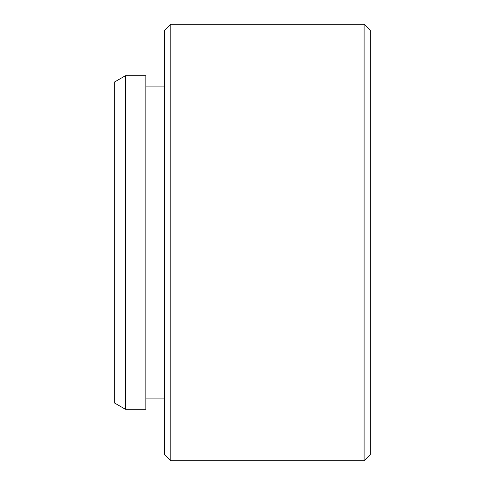<?xml version="1.0" encoding="UTF-8"?>
<svg xmlns="http://www.w3.org/2000/svg" width="485" height="485" viewBox="0 0 485 485"><rect width="100%" height="100%" fill="white"/><g stroke="black" fill="none" stroke-linecap="round" stroke-linejoin="round"><path stroke-width="0.73" d="M364.096 24.25L370.334 30.488L370.334 454.512L364.096 460.75L364.096 24.25L170.787 24.25L170.787 460.75L164.554 454.512L164.554 30.488L170.787 24.25M114.666 403.071L114.666 81.929L125.469 75.696L125.469 409.304L114.666 403.071M125.469 409.304L145.846 409.304L145.846 75.696L125.469 75.696M164.554 86.918L145.846 86.918M164.554 398.082L145.846 398.082M364.096 460.75L170.787 460.75"/></g></svg>
